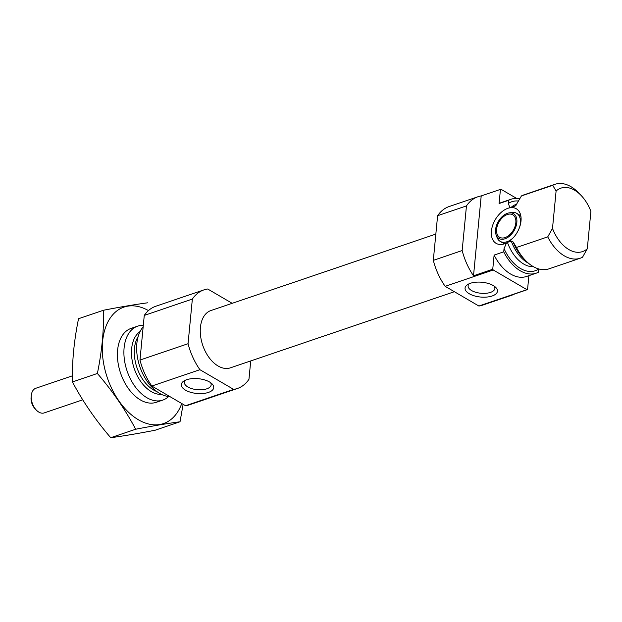 <?xml version="1.0" encoding="UTF-8"?>
<svg xmlns="http://www.w3.org/2000/svg" width="622" height="622" viewBox="0 0 622 622"><rect width="100%" height="100%" fill="white"/><g stroke="black" fill="none" stroke-linecap="round" stroke-linejoin="round"><path stroke-width="0.93" d="M185.511 380.159A13.451 6.142 -174.5 0 0 184.384 382.289A13.451 6.142 -174.5 0 0 192.066 388.719A13.451 6.142 -174.5 0 0 206.761 388.836A13.451 6.142 -174.5 0 0 211.161 384.87A13.451 6.142 -174.5 0 0 210.461 382.561M503.727 251.824A39.046 24.413 71.2 0 0 536.18 273.19L526.562 276.456A39.046 24.413 71.2 0 1 494.109 255.09L503.727 251.824L504.038 248.637L506.51 242.945L507.847 242.215A20.028 12.673 -59.7 0 0 520.287 213.828A20.028 12.673 -59.7 0 0 511.175 207.639L509.892 207.795L508.384 203.456L508.695 200.276L499.077 203.542L500.438 189.383A52.061 32.554 71.2 0 1 501.029 189.298L516.664 198.426M511.175 207.639L515.63 205.789L521.438 195.938L552.694 185.317L556.099 191.008L552.499 228.398A33.518 20.954 71.2 0 0 587.3 248.738L582.534 257.205A39.046 24.413 71.2 0 1 580.178 258.231A39.046 24.413 71.2 0 1 547.733 236.865L552.499 228.398M507.847 242.215L511.284 241.048L513.166 241.997L516.478 247.494L547.733 236.865M504.038 248.637A36.441 22.789 71.2 0 0 538.839 268.976L538.528 272.164A39.046 24.413 71.2 0 1 536.18 273.19M437.608 215.71L466.461 205.905L462.162 250.549A52.061 32.554 71.2 0 0 473.513 275.787L481.203 195.922A52.061 32.554 71.2 0 0 478.007 196.731L449.154 206.535A52.061 32.554 71.2 0 0 437.608 215.71L433.309 260.361A52.061 32.554 71.2 0 0 445.173 286.33L478.87 306.024A52.061 32.554 71.2 0 0 482.656 305.13L511.509 295.318A52.061 32.554 71.2 0 1 508.314 296.126L527.549 289.588L528.887 275.663M556.099 191.008A33.518 20.954 71.2 0 1 581.142 195.479A33.518 20.954 71.2 0 1 590.9 211.348L587.3 248.738M519.767 198.799A39.046 24.413 71.2 0 0 511.043 199.25L501.425 202.515A39.046 24.413 71.2 0 0 499.077 203.542M494.109 255.09L492.748 269.248A52.061 32.554 71.2 0 0 493.262 269.987L526.958 289.681A52.061 32.554 71.2 0 0 527.549 289.588M433.309 260.361L462.162 250.549M445.173 286.33L493.262 269.987M473.513 275.787L492.748 269.248M478.87 306.024L526.958 289.681M511.509 295.318A52.061 32.554 71.2 0 0 514.542 294.012M478.007 196.731A52.061 32.554 71.2 0 0 466.461 205.905M481.203 195.922L500.438 189.383M511.043 199.25A39.046 24.413 71.2 0 0 508.695 200.276M581.142 195.479L578.615 192.843A39.046 24.413 71.2 0 0 555.049 184.291L523.786 194.911A39.046 24.413 71.2 0 0 521.438 195.938M516.478 247.494A39.046 24.413 71.2 0 0 525.357 260.307A39.046 24.413 71.2 0 0 548.923 268.86L580.178 258.231M555.049 184.291A39.046 24.413 71.2 0 0 552.694 185.317M143.309 325.353A39.046 24.413 71.2 0 0 137.633 326.169A39.046 24.413 71.2 0 0 124.105 347.885A39.046 24.413 71.2 0 0 135.347 386.97A39.046 24.413 71.2 0 0 162.77 400.109A39.046 24.413 71.2 0 0 168.655 396.509M143.169 326.83A39.046 24.413 71.2 0 0 136.848 343.554A39.046 24.413 71.2 0 0 169.899 396.595M232.177 303.311L207.694 288.997A52.061 32.554 71.2 0 0 203.899 289.899A52.061 32.554 71.2 0 0 192.353 299.073L188.054 343.717A52.061 32.554 71.2 0 0 199.919 369.693L233.615 389.38A52.061 32.554 71.2 0 0 237.41 388.486A52.061 32.554 71.2 0 0 248.955 379.311L250.72 360.931M203.899 289.899L155.811 306.242A52.061 32.554 71.2 0 0 144.265 315.416L139.966 360.06A52.061 32.554 71.2 0 0 151.83 386.037L185.527 405.731A52.061 32.554 71.2 0 0 189.321 404.829L237.41 388.486M192.353 299.073L144.265 315.416M188.054 343.717L139.966 360.06M199.919 369.693L151.83 386.037M208.409 392.428A16.273 7.425 -174.5 0 0 211.799 383.618A16.273 7.425 -174.5 0 0 183.995 380.944A16.273 7.425 -174.5 0 0 186.973 390.927A16.273 7.425 -174.5 0 0 208.409 392.428M233.615 389.38L185.527 405.731M435.835 234.09L210.912 310.541A30.26 18.924 71.2 0 0 200.424 327.366A30.26 18.924 71.2 0 0 209.14 357.666A30.26 18.924 71.2 0 0 230.389 367.843L454.379 291.71M492.134 295.994A16.273 7.425 -174.5 0 0 495.524 287.185A16.273 7.425 -174.5 0 0 467.721 284.511A16.273 7.425 -174.5 0 0 470.698 294.494A16.273 7.425 -174.5 0 0 492.134 295.994M509.892 207.795A20.028 12.673 -59.7 0 0 491.411 231.081A20.028 12.673 -59.7 0 0 502.467 244.314A20.028 12.673 -59.7 0 0 506.51 242.945M496.099 234.828A14.392 9.112 -59.7 0 0 514.075 230.645A14.392 9.112 -59.7 0 0 508.905 212.926A14.392 9.112 -59.7 0 0 495.578 229.666A14.392 9.112 -59.7 0 0 496.099 234.828L496.955 237.246A16.273 10.302 -59.7 0 0 500.174 241.367A16.273 10.302 -59.7 0 0 513.663 237.293M519.665 227.022A16.273 10.302 -59.7 0 0 516.594 213.276A16.273 10.302 -59.7 0 0 511.424 212.483L508.905 212.926M500.174 241.367L502.351 242.634A16.273 10.302 -59.7 0 0 505.196 243.536M520.948 216.58A16.273 10.302 -59.7 0 0 518.771 214.543L516.594 213.276M496.597 229.316A13.015 8.242 -59.7 0 0 499.645 237.285A13.015 8.242 -59.7 0 0 513.329 230.202A13.015 8.242 -59.7 0 0 512.777 214.808A13.015 8.242 -59.7 0 0 502.848 217.249A13.015 8.242 -59.7 0 0 496.597 229.316M469.229 283.725A13.451 6.142 -174.5 0 0 468.109 285.856A13.451 6.142 -174.5 0 0 475.791 292.286A13.451 6.142 -174.5 0 0 490.486 292.394A13.451 6.142 -174.5 0 0 494.887 288.429A13.451 6.142 -174.5 0 0 494.187 286.128M180.03 421.77L155.096 430.245C137.812 433.581 123.024 436.069 110.732 437.709C95.477 419.967 82.718 401.377 72.447 381.947C71.965 361.988 73.995 340.91 78.535 318.721L103.47 310.246C103.96 330.204 101.93 351.274 97.382 373.472C112.636 391.207 125.395 409.797 135.666 429.234C152.95 425.899 167.738 423.411 180.03 421.77L183.125 404.323M147.842 302.782C135.542 304.422 120.754 306.91 103.47 310.246M72.447 381.947L97.382 373.472M110.732 437.709L135.666 429.234M134.515 327.638A39.046 24.413 71.2 0 0 117.675 349.51A39.046 24.413 71.2 0 0 132.711 393.765A39.046 24.413 71.2 0 0 159.395 400.84M148.456 310.588A61.5 38.455 71.2 0 0 103.205 336.759A61.5 38.455 71.2 0 0 131.071 414.524A61.5 38.455 71.2 0 0 181.756 403.522M72.409 375.828L35.796 388.276A13.015 8.14 71.2 0 0 31.302 395.32L31.1 397.155A10.224 6.391 71.2 0 0 35.034 408.74L36.317 410.077A13.015 8.14 71.2 0 0 44.17 412.922L82.742 399.814M31.302 395.32A13.015 8.14 71.2 0 0 36.317 410.077M516.796 204.164L516.027 204.428A32.538 20.347 71.2 0 0 510.81 207.725M518.491 201.046A36.441 22.789 71.2 0 0 508.384 203.456M507.466 242.456A32.538 20.347 71.2 0 0 533.458 266.714M516.268 205.027A32.538 20.347 71.2 0 0 514.619 206.465M511.284 241.048A32.538 20.347 71.2 0 0 528.506 263.262M513.166 241.997A33.681 21.062 71.2 0 0 522.9 257.749L525.357 260.307M140.09 331.518A33.681 21.062 71.2 0 0 131.654 348.631A33.681 21.062 71.2 0 0 161.448 394.371M138.131 336.611A32.538 20.347 71.2 0 0 134.461 348.382A32.538 20.347 71.2 0 0 156.798 391.518M156.278 402.317L162.77 400.109M131.149 328.369L137.633 326.169"/></g></svg>
